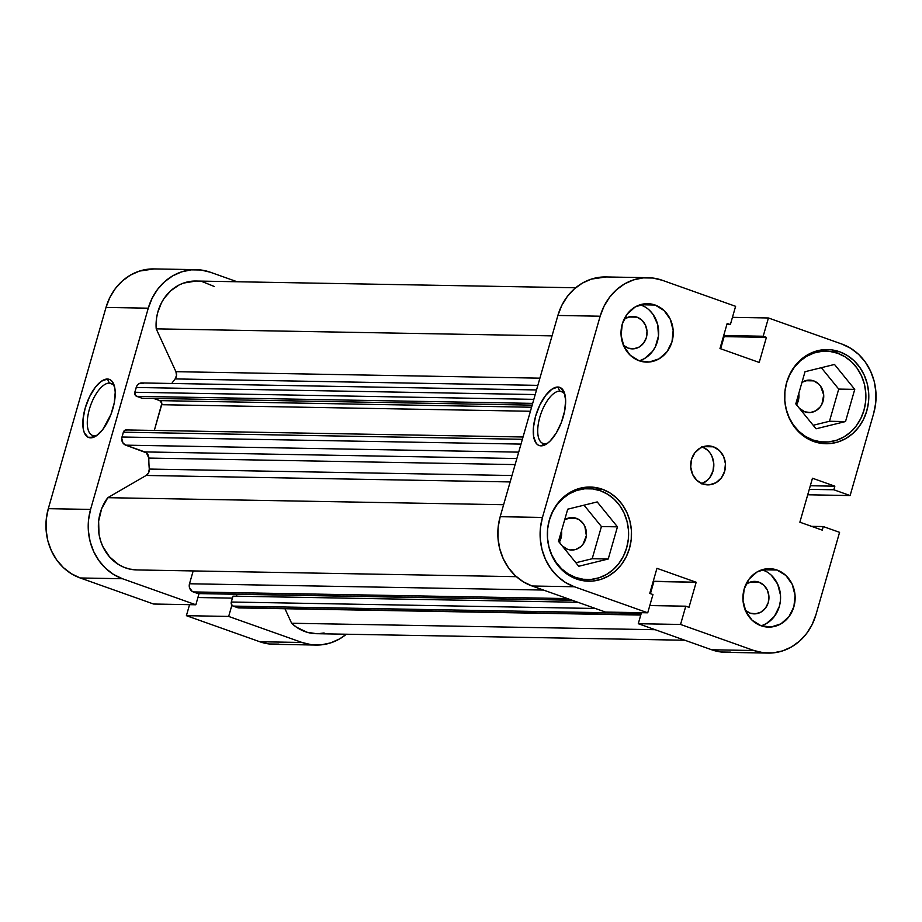 <?xml version="1.0" encoding="UTF-8"?>
<svg xmlns="http://www.w3.org/2000/svg" width="922" height="922" viewBox="0 0 922 922"><rect width="100%" height="100%" fill="white"/><g stroke="black" fill="none" stroke-linecap="round" stroke-linejoin="round"><path stroke-width="1.38" d="M809.965 439.921L812.847 439.967A45.466 40.626 -89 0 1 784.772 400.413L786.201 409.287L789.128 417.562L793.45 425.042L798.982 431.415L805.54 436.463L812.847 439.967L809.965 439.921M784.933 391.412A45.466 40.626 -89 0 1 826.077 351.167A45.466 40.626 -89 0 1 837.695 353.287A45.466 40.626 -89 0 1 865.343 403.94A45.466 40.626 -89 0 1 824.464 442.087A45.466 40.626 -89 0 1 812.847 439.967L820.626 441.822L828.59 441.926L836.427 440.301L843.837 436.993L850.533 432.13L856.25 425.906L860.791 418.553L863.949 410.359L865.631 401.646L865.77 392.737L864.34 383.967L861.413 375.692L857.091 368.224L851.559 361.839L845.001 356.802L837.695 353.287L829.915 351.443L821.951 351.328L814.114 352.965L806.704 356.272L800.008 361.136L794.291 367.359L789.762 374.701L786.593 382.895L784.91 391.62M572.666 577.391L575.547 577.437A45.466 40.626 -89 0 1 547.472 537.883L548.901 546.758L551.829 555.032L556.15 562.501L561.694 568.886L568.24 573.922L575.547 577.437L572.666 577.391M547.633 528.871A45.466 40.626 -89 0 1 588.778 488.637A45.466 40.626 -89 0 1 600.406 490.758A45.466 40.626 -89 0 1 628.055 541.398A45.466 40.626 -89 0 1 587.164 579.558A45.466 40.626 -89 0 1 575.547 577.437L583.326 579.281L591.29 579.396L599.127 577.76L606.538 574.452L613.234 569.6L618.95 563.365L623.491 556.024L626.66 547.829L628.343 539.105L628.47 530.196L627.041 521.437L624.113 513.162L619.803 505.694L614.259 499.309L607.713 494.261L600.406 490.758L592.616 488.914L584.652 488.798L576.815 490.423L569.404 493.743L562.72 498.595L556.992 504.818L552.462 512.171L549.293 520.365L547.61 529.078M623.537 319.957L625.923 318.217L631.374 316.453L636.998 317.156L628.666 317.007L636.998 317.156A16.239 14.51 -89 0 1 646.864 335.239A16.239 14.51 -89 0 1 632.273 348.873A16.239 14.51 -89 0 1 628.113 348.113L623.168 345.058M745.425 584.951L747.823 583.211L753.262 581.448L758.887 582.151L750.566 582.001L758.887 582.151A16.239 14.51 -89 0 1 768.764 600.234A16.239 14.51 -89 0 1 754.161 613.868A16.239 14.51 -89 0 1 750.012 613.107L745.068 610.053M761.238 625.819A29.227 26.116 91 0 0 780.565 598.205A29.227 26.116 91 0 0 762.436 569.761L777.016 570.027A29.227 26.116 -89 0 1 794.787 602.585A29.227 26.116 -89 0 1 768.51 627.11A29.227 26.116 -89 0 1 761.042 625.75L771.161 627.006L780.957 623.825L788.944 616.703L793.9 606.711L795.064 595.382L792.263 584.433L785.924 575.524L777.016 570.027L766.897 568.77L757.089 571.94L749.113 579.062L744.158 589.054L742.994 600.395L745.794 611.344L752.133 620.252L761.042 625.75A29.227 26.116 -89 0 1 743.27 593.192A29.227 26.116 -89 0 1 769.547 568.667A29.227 26.116 -89 0 1 777.016 570.027L762.436 569.761A29.227 26.116 91 0 0 762.24 569.692M639.349 360.825A29.227 26.116 91 0 0 658.665 333.211A29.227 26.116 91 0 0 640.548 304.767L655.127 305.032A29.227 26.116 -89 0 1 672.899 337.59A29.227 26.116 -89 0 1 646.61 362.115A29.227 26.116 -89 0 1 639.142 360.756L649.272 362.012L659.069 358.842L667.055 351.708L672 341.716L673.164 330.387L670.363 319.438L664.036 310.53L655.127 305.032L644.997 303.776L635.2 306.945L627.214 314.068L622.269 324.06L621.105 335.401L623.894 346.349L630.233 355.258L639.142 360.756A29.227 26.116 -89 0 1 621.37 328.197A29.227 26.116 -89 0 1 647.647 303.672A29.227 26.116 -89 0 1 655.127 305.032L640.548 304.767A29.227 26.116 91 0 0 640.341 304.698M701.919 483.647A19.489 17.414 91 0 0 713.824 465.495A19.489 17.414 91 0 0 702.576 446.928M713.409 446.813A19.489 17.414 -89 0 1 725.257 468.514A19.489 17.414 -89 0 1 707.739 484.868A19.489 17.414 -89 0 1 702.748 483.969L709.502 484.799L716.037 482.69L721.361 477.93L724.657 471.28L725.43 463.72L723.574 456.413L719.344 450.478L713.409 446.813L706.655 445.971L700.121 448.092L694.808 452.84L691.5 459.502L690.728 467.062L692.595 474.357L696.813 480.293L702.748 483.969A19.489 17.414 -89 0 1 690.901 462.256A19.489 17.414 -89 0 1 708.43 445.902A19.489 17.414 -89 0 1 713.409 446.813L703.417 446.64L713.409 446.813M544.66 443.736A27.602 11.871 -70.5 0 0 547.933 442.986A27.602 11.871 109.5 0 1 544.66 443.736A27.602 11.871 109.5 0 1 542.977 443.436A27.602 11.871 109.5 0 1 540.384 415.326A27.602 11.871 109.5 0 1 559.758 391.112L557.879 387.033A30.852 13.265 109.5 0 1 564.483 392.991A30.852 13.265 109.5 0 1 561.947 420.881A30.852 13.265 109.5 0 1 546.32 444.116A30.852 13.265 109.5 0 1 541.007 445.856L544.66 443.736L541.007 445.856L546.953 443.713L550.123 441.027L556.277 432.983L561.383 422.426L564.667 410.947L565.647 400.309L564.149 392.127L560.415 387.643L557.879 387.033L551.932 389.176L545.617 395.469L539.877 404.965L535.601 416.191L533.423 427.474L533.688 437.063L536.35 443.517L538.471 445.234L541.007 445.856A30.852 13.265 109.5 0 1 535.601 416.191A30.852 13.265 109.5 0 1 557.879 387.033L559.758 391.112A27.602 11.871 109.5 0 1 561.44 391.412A27.602 11.871 109.5 0 1 565.013 394.881A27.602 11.871 -70.5 0 0 559.758 391.112L562.95 392.242L559.758 391.112A27.602 11.871 -70.5 0 0 539.819 417.205A27.602 11.871 -70.5 0 0 544.66 443.736M817.169 442.56A47.091 42.078 91 0 0 819.381 441.995M839.596 351.766A47.091 42.078 -89 0 1 868.236 404.228A47.091 42.078 -89 0 1 825.893 443.736A47.091 42.078 -89 0 1 813.861 441.546L821.917 443.459L830.169 443.574L838.282 441.88L845.958 438.457L852.885 433.421L858.82 426.978L863.511 419.36L866.795 410.878L868.536 401.854L868.674 392.622L867.187 383.54L864.156 374.977L859.684 367.233L853.956 360.629L847.168 355.408L839.596 351.766L831.54 349.853L823.288 349.738L815.175 351.432L807.499 354.855L800.573 359.891L794.637 366.334L789.947 373.952L786.662 382.434L784.922 391.458L784.795 400.69L786.27 409.771L789.301 418.346L793.773 426.079L799.501 432.683L806.289 437.904L813.861 441.546A47.091 42.078 -89 0 1 785.221 389.096A47.091 42.078 -89 0 1 827.564 349.576A47.091 42.078 -89 0 1 839.596 351.766L831.148 351.616L839.596 351.766M579.869 580.019A47.091 42.078 91 0 0 582.082 579.465M602.308 489.236A47.091 42.078 -89 0 1 630.936 541.687A47.091 42.078 -89 0 1 588.593 581.206A47.091 42.078 -89 0 1 576.561 579.016L584.629 580.929L592.869 581.033L600.983 579.35L608.658 575.927L615.596 570.891L621.52 564.437L626.211 556.83L629.496 548.348L631.236 539.312L631.374 530.081L629.899 521.011L626.868 512.436L622.396 504.703L616.657 498.087L609.868 492.867L602.308 489.236L594.241 487.323L585.989 487.208L577.875 488.891L570.199 492.325L563.273 497.35L557.349 503.804L552.647 511.41L549.362 519.893L547.622 528.928L547.495 538.16L548.97 547.23L552.001 555.805L556.473 563.538L562.213 570.153L568.989 575.374L576.561 579.016A47.091 42.078 -89 0 1 547.922 526.554A47.091 42.078 -89 0 1 590.264 487.035A47.091 42.078 -89 0 1 602.308 489.236L593.849 489.086L602.308 489.236M559.4 542.032A16.239 14.51 91 0 0 561.498 530.865L561.579 535.163L559.4 542.032M562.109 545.789L567.503 549.293L570.28 549.95L575.927 549.408L580.964 546.492L583.004 544.268L586.357 535.601L584.848 526.335L583.303 523.661L578.993 519.582L573.599 517.668L570.753 517.634L564.679 519.789A16.239 14.51 -89 0 1 572.228 517.576A16.239 14.51 -89 0 1 576.377 518.337L568.056 518.187L576.377 518.337A16.239 14.51 -89 0 1 586.254 536.42A16.239 14.51 -89 0 1 571.652 550.042A16.239 14.51 -89 0 1 567.503 549.293A16.239 14.51 -89 0 1 562.097 545.789M796.7 404.574A16.239 14.51 91 0 0 798.798 393.394L798.867 397.693L796.7 404.574M813.677 380.867A16.239 14.51 -89 0 1 823.553 398.949A16.239 14.51 -89 0 1 808.951 412.583A16.239 14.51 -89 0 1 804.802 411.823A16.239 14.51 -89 0 1 799.397 408.331L804.802 411.823L810.426 412.526L815.866 410.763L820.303 406.798L821.917 404.182L823.703 394.95L820.603 386.203L818.621 383.921L813.677 380.867L805.355 380.717L813.677 380.867A16.239 14.51 -89 0 0 809.528 380.106A16.239 14.51 -89 0 0 801.979 382.319L808.052 380.164L813.677 380.867M606.077 276.946L591.313 279.112L582.312 283.135L574.187 289.035L567.237 296.596L561.74 305.516L557.891 315.462L600.164 316.211A55.205 49.339 -89 0 1 648.108 277.695A55.205 49.339 -89 0 1 662.227 280.265L735.606 306.323L730.374 324.579L727.17 323.449L719.978 348.528L759.209 362.45L766.401 337.371L763.197 336.242L768.429 317.975L841.821 344.033L850.695 348.297L858.647 354.417L865.378 362.162L870.61 371.232L874.171 381.282L875.9 391.919L875.739 402.741L873.699 413.333L850.119 495.563L807.73 494.768L850.119 495.563L833.822 489.766L834.848 486.182L812.466 478.23L799.87 522.198L822.24 530.138L823.277 526.554L839.573 532.34L815.993 614.559L812.155 624.505L806.646 633.437L799.697 640.986L791.572 646.898L782.571 650.909L773.062 652.891L763.393 652.753L753.931 650.517L711.669 649.768L638.278 623.71L680.551 624.459L753.931 650.517L680.551 624.459L685.784 606.192L688.988 607.333L696.179 582.255L656.948 568.321L649.756 593.399L652.96 594.54L647.728 612.807L574.337 586.749L565.463 582.485L557.51 576.365L550.791 568.62L545.547 559.539L541.998 549.5L540.257 538.851L540.419 528.029L542.459 517.449L600.164 316.211L604.014 306.265L609.511 297.345L616.461 289.785L624.586 283.884L633.587 279.873L643.095 277.891L652.776 278.018L662.227 280.265L735.606 306.323L730.374 324.579L726.859 324.521L730.374 324.579L727.17 323.449L719.978 348.528L759.209 362.45L766.401 337.371L724.127 336.622L720.647 348.758L724.127 336.622L723.459 336.392L766.401 337.371L763.197 336.242L723.701 335.539L763.197 336.242L768.429 317.975L841.821 344.033A55.205 49.339 -89 0 1 873.699 413.333L850.119 495.563L833.822 489.766L809.286 489.34L833.822 489.766L834.848 486.182L810.311 485.744L834.848 486.182L812.466 478.23L799.87 522.198L822.24 530.138L823.277 526.554L811.544 526.347L823.277 526.554L839.573 532.34L815.993 614.559A55.205 49.339 -89 0 1 768.049 653.087A55.205 49.339 -89 0 1 753.931 650.517L711.669 649.768L721.119 652.004L730.789 652.142M797.657 406.187A16.239 14.51 -89 0 1 796.02 403.098L797.876 406.487M560.357 543.646A16.239 14.51 -89 0 1 558.72 540.569L560.576 543.957M648.108 277.695L605.835 276.946A55.205 49.339 91 0 0 557.891 315.462L600.164 316.211L542.459 517.449L500.185 516.689L557.891 315.462L500.185 516.689L498.145 527.28L497.984 538.102L499.724 548.74L503.274 558.79L508.518 567.86L515.237 575.616L523.189 581.736L532.063 586L605.454 612.058L532.063 586L574.337 586.749L647.728 612.807L605.454 612.058L647.728 612.807L652.96 594.54L649.756 593.399L656.948 568.321L696.179 582.255L653.905 581.505L650.425 593.641L653.905 581.505L653.237 581.263L696.179 582.255L688.988 607.333L685.784 606.192L649.803 605.558L685.784 606.192L680.551 624.459L638.278 623.71L711.669 649.768A55.205 49.339 91 0 0 725.775 652.338L768.049 653.087M641.435 612.692L638.278 623.71L641.435 612.692M732.448 317.329L768.429 317.975L732.448 317.329M542.459 517.449L500.185 516.689A55.205 49.339 91 0 0 532.063 586L574.337 586.749A55.205 49.339 -89 0 1 542.459 517.449M592.189 558.732L601.421 526.554L584.029 505.164L601.421 526.554L592.189 558.732L608.232 559.009L617.452 526.842L601.421 526.554L617.452 526.842L597.202 501.925L567.722 509.186L558.49 541.352L578.751 566.269L608.232 559.009L592.189 558.732L575.881 562.743L592.189 558.732M583.695 488.545A47.091 42.078 91 0 0 581.505 487.911M829.489 421.262L838.72 389.084L821.329 367.705L838.72 389.084L829.489 421.262L845.52 421.55L854.752 389.372L838.72 389.084L854.752 389.372L834.502 364.455L805.021 371.716L795.79 403.894L816.051 428.799L845.52 421.55L829.489 421.262L813.181 425.273L829.489 421.262M820.995 351.086A47.091 42.078 91 0 0 818.805 350.452M701.204 483.9L707.243 480.397L709.698 477.723L712.994 471.073L713.778 463.512L711.911 456.206L710.055 453.013L707.681 450.27L701.746 446.605M639.73 360.709L644.49 358.577L652.476 351.455L655.392 346.73L658.504 335.862L657.674 324.498L653.018 314.367L649.457 310.276M645.239 307.026L640.548 304.767M623.906 319.634A16.239 14.51 -89 0 1 632.849 316.396A16.239 14.51 -89 0 1 636.998 317.156L641.942 320.211L645.458 325.155L647.014 331.24L646.368 337.544L643.625 343.088L639.188 347.052L633.737 348.816L628.113 348.113A16.239 14.51 -89 0 1 623.445 345.312M761.618 625.704L766.389 623.572L774.365 616.449L779.321 606.457L780.404 600.856L780.485 595.116L777.684 584.168L771.345 575.259M767.139 572.02L762.436 569.761M745.794 584.629A16.239 14.51 -89 0 1 754.738 581.39A16.239 14.51 -89 0 1 758.887 582.151L763.842 585.205L767.358 590.149L768.913 596.234L768.268 602.527L765.514 608.082L761.076 612.035L755.637 613.81L750.012 613.107A16.239 14.51 -89 0 1 745.345 610.306M617.452 526.842L597.202 501.925L567.722 509.186L558.49 541.352L578.751 566.269L608.232 559.009L617.452 526.842M854.752 389.372L834.502 364.455L805.021 371.716L795.79 403.894L816.051 428.799L845.52 421.55L854.752 389.372M109.326 383.103A27.602 11.871 -70.5 0 0 89.388 409.207A27.602 11.871 -70.5 0 0 94.228 435.737L90.587 437.846A30.852 13.265 109.5 0 1 85.17 408.192A30.852 13.265 109.5 0 1 107.448 379.034L109.326 383.103L112.519 384.243L109.326 383.103A27.602 11.871 109.5 0 1 111.02 383.402A27.602 11.871 109.5 0 1 114.582 386.883A27.602 11.871 -70.5 0 0 109.326 383.103L107.448 379.034L101.512 381.178L95.185 387.471L89.446 396.956L85.17 408.192L82.992 419.464L83.257 429.064L84.305 432.752L88.039 437.235L93.445 437.339L96.522 435.703L102.849 429.41L110.951 414.416L114.247 402.949L115.215 392.311L114.766 387.816L112.104 381.362L109.995 379.645L107.448 379.034A30.852 13.265 109.5 0 1 114.051 384.993A30.852 13.265 109.5 0 1 111.516 412.883A30.852 13.265 109.5 0 1 95.9 436.118A30.852 13.265 109.5 0 1 90.587 437.846L94.228 435.737A27.602 11.871 109.5 0 1 92.546 435.438A27.602 11.871 109.5 0 1 89.964 407.317A27.602 11.871 109.5 0 1 109.326 383.103M153.571 604.025L195.844 604.774L122.453 578.728L80.179 577.967L153.571 604.025L195.844 604.774L122.453 578.728L113.579 574.464L105.627 568.332L98.896 560.588L93.664 551.517L90.102 541.468L88.374 530.83L88.535 520.008L90.575 509.417L148.269 308.19L152.118 298.244L157.627 289.312L164.577 281.763L172.702 275.862L181.703 271.84L191.211 269.858L200.881 269.996L210.331 272.232L237.161 281.763L210.331 272.232A55.205 49.339 -89 0 0 196.225 269.662A55.205 49.339 -89 0 0 148.269 308.19L90.575 509.417L48.301 508.667L46.261 519.259L46.1 530.081L47.829 540.718L51.39 550.768L56.622 559.838L63.353 567.583L71.305 573.703L80.179 577.967L153.571 604.025M316.165 645.054A55.205 49.339 -89 0 1 302.047 642.484L259.774 641.735L302.047 642.484L228.668 616.438L186.394 615.677L189.552 604.671L186.394 615.677L259.774 641.735A55.205 49.339 91 0 0 273.892 644.305L316.165 645.054A55.205 49.339 -89 0 0 346.338 634.232L339.688 638.865L330.687 642.888L321.179 644.858L311.498 644.732L302.047 642.484L228.668 616.438L231.895 605.166L228.668 616.438L186.394 615.677L259.774 641.735L269.224 643.982L278.905 644.109M199.037 593.607L195.844 604.774L199.037 593.607M154.193 268.913L139.429 271.091L130.428 275.102L122.303 281.014L115.354 288.563L109.845 297.495L106.007 307.441L48.301 508.667L106.007 307.441L148.269 308.19L106.007 307.441A55.205 49.339 91 0 1 153.951 268.913L196.225 269.662M80.179 577.967L122.453 578.728A55.205 49.339 -89 0 1 90.575 509.417L48.301 508.667A55.205 49.339 91 0 0 80.179 577.967M97.502 434.988A27.602 11.871 109.5 0 1 94.228 435.737A27.602 11.871 -70.5 0 0 97.502 434.988M232.413 598.136L197.919 597.525L232.413 598.136M214.365 286.512L202.563 281.763M196.086 281.026L183.501 283.089L179.006 285.036L170.812 290.707L164.081 298.428L161.408 302.923L157.616 312.835L156.556 318.102L156.221 328.854L175.918 371.681L176.517 375.427L175.134 378.919A120.16 107.378 91 0 0 171.78 383.471A120.16 107.378 91 0 1 175.134 378.919A6.5 5.809 91 0 0 175.918 371.681L156.221 328.854L552.036 335.885L156.221 328.854A43.841 39.173 91 0 1 196.029 281.026L575.662 287.768M143.498 383.241L140.132 383.195L138.116 384.359L136.652 386.295L134.819 392.265L135.707 395.734L141.942 398.212L532.178 405.138L141.942 398.212L136.698 396.345L532.674 403.375L136.698 396.345A3.25 2.904 91 0 1 134.819 392.265L533.838 399.353L134.819 392.265L136.191 387.471L535.209 394.558L136.191 387.471A6.5 5.809 91 0 1 141.838 382.941L536.535 389.948M153.571 398.419L159.817 400.632L161.823 403.456L154.32 430.436L161.696 404.712L530.415 411.258L161.696 404.712A3.25 2.904 91 0 0 159.817 400.632L531.579 407.236L159.817 400.632L153.571 398.419M127.017 430.09L124.804 430.297L123.364 432.199L121.75 438.25L122.972 443.021L125.738 445.153L146.414 452.829L148.811 458.073A120.16 107.378 91 0 0 149.283 469.068L148.592 472.802L146.16 475.464L107.805 497.684L101.662 508.656L98.631 521.137L98.988 534.057L100.44 540.327L102.699 546.285L109.43 556.75L118.604 564.564L123.871 567.237L129.426 569.024L136.859 569.934M572.159 600.234L198.368 593.595A3.25 2.904 91 0 1 197.539 593.445L571.755 600.095L197.539 593.445L193.251 591.924L567.468 598.574L193.251 591.924A6.5 5.809 91 0 1 189.506 583.764L543.496 590.057L189.506 583.764L193.182 570.937L189.506 583.764L189.448 587.545L192.214 591.417L198.656 593.584M237.023 594.275L236.47 596.2L237.023 594.275M640.755 615.055L239.121 607.921A6.5 5.809 91 0 1 237.461 607.621L640.836 614.778L237.461 607.621L233.174 606.1A3.25 2.904 91 0 1 231.307 602.02L595.405 608.485L231.307 602.02L232.989 596.142L577.875 602.262L232.989 596.142L231.307 602.02L231.491 604.498L233.174 606.1L239.708 607.898M684.839 640.237L316.361 633.691A43.841 39.173 91 0 1 291.629 623.249L655.173 629.703L291.629 623.249L284.956 608.739L291.629 623.249L296.296 627.075L306.876 632.215L316.453 633.691M318.344 633.679L324.106 632.976M550.86 390.237L549.743 390.467M534.414 437.581L533.527 438.376M537.849 385.361L175.134 378.919L537.849 385.361M516.401 576.676L136.767 569.934A43.841 39.173 91 0 1 101.789 544.176A43.841 39.173 91 0 1 107.805 497.684L503.619 504.714L107.805 497.684L146.16 475.464A6.5 5.809 91 0 0 149.283 469.068L511.998 475.51L149.283 469.068A120.16 107.378 91 0 1 148.811 458.073A6.5 5.809 91 0 0 144.789 451.918L125.738 445.153L518.694 452.137L125.738 445.153A6.5 5.809 91 0 1 121.992 437.005L123.364 432.199L522.382 439.298L123.364 432.199A3.25 2.904 91 0 1 126.187 429.94L523.039 436.993M515.133 464.584L148.811 458.073L515.133 464.584M146.16 475.464L510.154 481.929L146.16 475.464M539.912 378.158L175.918 371.681L539.912 378.158M516.862 458.522L144.789 451.918L516.862 458.522M521.011 444.093L121.992 437.005L521.011 444.093M233.174 606.1L641.251 613.349L233.174 606.1M816.581 351.005L826.077 351.167M579.281 488.464L588.778 488.637M577.668 579.385L586.968 579.558M814.967 441.926L824.268 442.087"/></g></svg>
